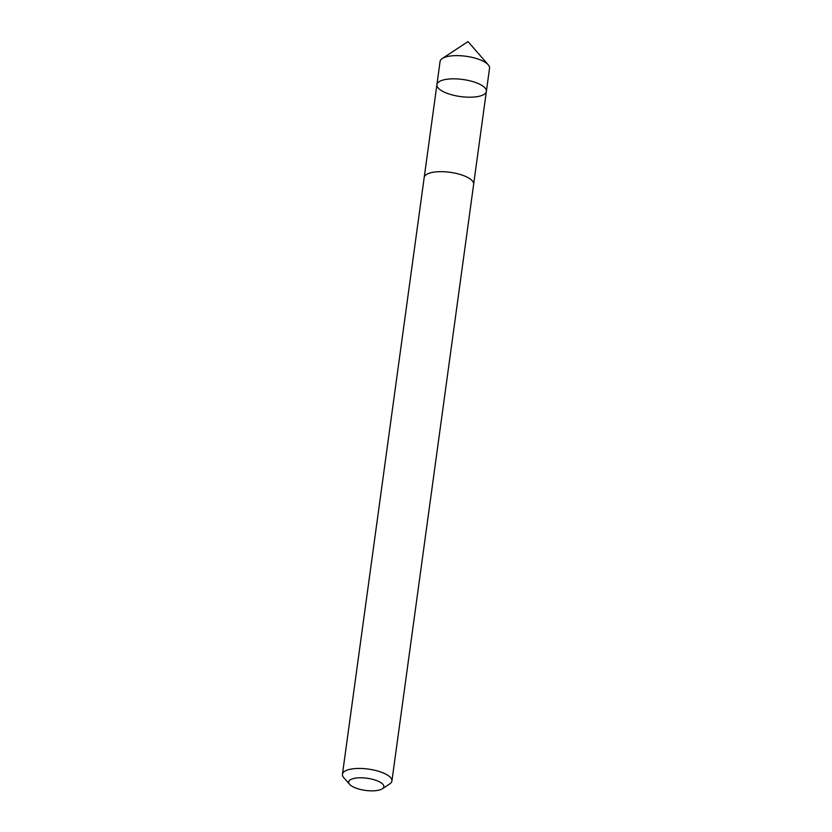 <?xml version="1.0" encoding="UTF-8"?>
<svg xmlns="http://www.w3.org/2000/svg" width="832" height="832" viewBox="0 0 832 832"><rect width="100%" height="100%" fill="white"/><g stroke="black" fill="none" stroke-linecap="round" stroke-linejoin="round"><path stroke-width="1.25" d="M437.757 82.857A24.96 8.622 7.8 0 1 465.514 79.903A24.96 8.622 7.8 0 1 486.366 91.406A24.96 8.622 7.8 0 1 460.47 96.564A24.96 8.622 7.8 0 1 436.914 84.635A24.96 8.622 7.8 0 1 437.757 82.857A24.96 8.622 7.8 0 1 465.514 79.903A24.96 8.622 7.8 0 1 486.366 91.406L489.549 68.203A24.96 8.622 -172.2 0 0 488.249 64.823A24.96 8.622 -172.2 0 0 465.993 56.274A24.96 8.622 -172.2 0 0 442.26 58.521A24.96 8.622 -172.2 0 0 440.939 59.644A24.96 8.622 -172.2 0 0 440.086 61.422L436.914 84.635A24.96 8.622 7.8 0 1 437.757 82.857M382.314 788.798L389.74 783.921A24.96 8.622 -172.2 0 0 391.061 782.787A24.96 8.622 -172.2 0 0 391.914 781.009L473.658 184.246A24.96 8.622 -172.2 0 0 450.091 172.318A24.96 8.622 -172.2 0 0 424.195 177.476L342.451 774.238A24.96 8.622 -172.2 0 0 343.751 777.618L349.596 784.316A17.753 6.136 -172.2 0 0 365.425 790.4A17.753 6.136 -172.2 0 0 382.314 788.798A17.753 6.136 -172.2 0 0 383.25 787.998A17.753 6.136 -172.2 0 0 365.706 778.076A17.753 6.136 -172.2 0 0 349.596 784.316M391.914 781.009A24.96 8.622 -172.2 0 0 368.347 769.09A24.96 8.622 -172.2 0 0 342.451 774.238M488.249 64.823L468 41.6L442.26 58.521M473.678 183.945L486.366 91.406M424.247 177.174L436.914 84.635"/></g></svg>
